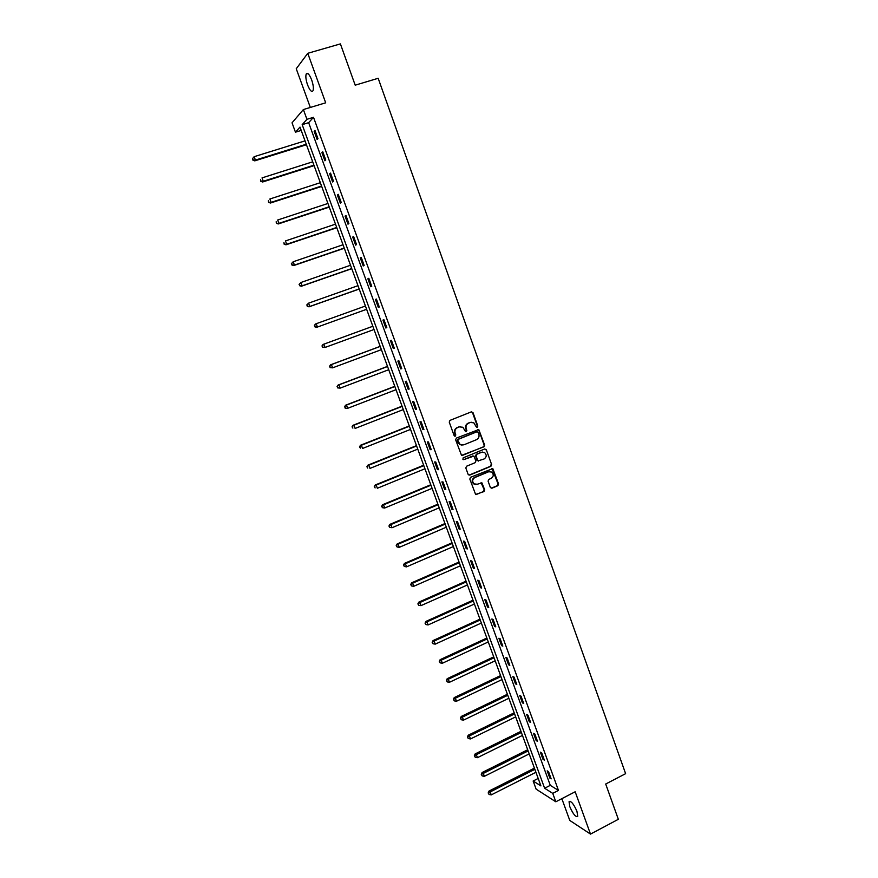 <?xml version="1.0" encoding="UTF-8"?>
<svg xmlns="http://www.w3.org/2000/svg" width="878" height="878" viewBox="0 0 878 878"><rect width="100%" height="100%" fill="white"/><g stroke="black" fill="none" stroke-linecap="round" stroke-linejoin="round"><path stroke-width="1.32" d="M477.314 427.268L477.819 426.049L473.012 412.638L471.376 411.848L449.986 420.375L449.251 422.12L454.124 435.609L455.276 436.157L455.792 434.939L455.166 433.194C454.508 430.637 455.287 428.782 457.515 427.608L459.293 426.884L462.871 427.257L465.549 431.625L466.328 431.702L466.844 430.483L466.218 428.738C465.559 426.192 466.339 424.337 468.545 423.174L470.323 422.461L473.824 422.801L476.172 426.719L477.314 427.268M476.798 427.301L477.336 426.082L472.529 412.682L471.475 411.815M454.76 436.201L455.166 433.194M465.812 431.735L466.218 428.738M576.945 811.294C573.63 803.853 571.007 800.67 569.054 801.768L569.844 806.794C573.125 814.191 575.749 817.374 577.724 816.31L576.945 811.294M311.646 79.876C309.33 74.169 307.498 72.248 306.17 74.092C305.478 76.485 305.939 80.096 307.574 84.914C309.879 90.588 311.701 92.508 313.04 90.675C313.742 88.316 313.281 84.716 311.646 79.876M490.352 487.433L491.976 488.19L497.859 485.71L498.572 483.965L492.81 468.611L470.542 477.292L469.818 479.048L475.613 494.457L483.954 491.57L484.678 489.825L481.945 482.889L477.226 484.25L474.098 483.877C471.991 481.484 472.232 479.377 474.811 477.544L488.717 471.738L491.746 472.057C493.908 474.438 493.699 476.556 491.12 478.422L488.816 479.388L488.091 481.133L490.352 487.433M552.745 793.361L555.818 801.79L536.129 789.146L533.144 781.014L540.914 785.909L300.002 127.09L295.458 132.183L292.034 122.821L303.382 109.552L306.938 119.309L302.175 124.654L544.623 788.246L552.745 793.361L558.463 790.409L313.512 117.301L306.938 119.309M303.382 109.552L325.683 102.814L307.761 53.306L340.401 43.9L355.195 85.177L378.177 78.285L625.619 773.672L605.699 784.021L618.342 819.306L590.499 834.1L575.178 791.769L555.818 801.79M483.91 446.814L484.634 445.08L478.784 429.561L456.384 438.078L455.649 439.823L461.532 455.386L483.91 446.814L484.151 445.091L478.828 430.264L477.841 429.408M486.324 449.788L491.625 464.561L490.901 466.306L469.752 475.097L468.117 474.329L465.823 467.974L466.547 466.229L475.174 462.673L475.898 460.928L473.89 456.066L463.76 459.633L462.947 459.545L463.123 457.877L484.7 449.009L486.324 449.788L491.625 464.561M561.843 798.662L569.767 820.425L590.499 834.1M307.761 53.306L296.248 68.747L310.329 107.456M313.512 117.301L308.65 122.668L550.276 785.349L558.463 790.409M314.137 131.25L317.134 139.47L317.957 138.625L314.95 130.383L314.137 131.25L315.158 130.932M321.919 152.596L324.904 160.784L325.749 160.005L322.753 151.795L321.919 152.596L322.928 152.278M329.667 173.855L332.63 182.009L333.497 181.285L330.523 173.109L329.667 173.855L330.677 173.526M337.371 195.015L340.335 203.136L341.213 202.467L338.249 194.334L337.371 195.015L338.381 194.686M345.054 216.087L347.995 224.175L348.895 223.561L345.943 215.461L345.054 216.087L346.053 215.758M352.693 237.071L355.634 245.116L356.545 244.567L353.604 236.5L352.693 237.071L353.691 236.731M360.309 257.956L363.229 265.968L364.161 265.474L361.242 257.441L360.309 257.956L361.297 257.616M367.882 278.754L370.79 286.733L371.745 286.294L368.837 278.293L367.882 278.754L368.87 278.414M375.433 299.464L378.33 307.41L379.296 307.026L376.399 299.058L375.433 299.464L376.421 299.113M382.951 320.086L385.826 327.988L386.814 327.659L383.927 319.735L382.951 320.086M390.425 340.609L393.289 348.489L394.299 348.215L391.423 340.324L390.425 340.609M397.877 361.056L400.73 368.892L401.751 368.672L398.897 360.814L397.877 361.056M405.285 381.403L408.138 389.206L409.181 389.042L406.327 381.217L405.285 381.403M412.671 401.674L415.503 409.444L416.567 409.335L413.725 401.542L412.671 401.674M420.024 421.846L422.845 429.594L423.92 429.529L421.1 421.769L420.024 421.846M427.345 441.941L430.154 449.646L431.252 449.646L428.431 441.919L427.345 441.941M434.643 461.949L437.431 469.62L438.539 469.675L435.74 461.982L434.643 461.949M441.897 481.868L444.685 489.518L445.804 489.606L443.017 481.956L441.897 481.868M449.13 501.711L451.896 509.317L453.037 509.47L450.26 501.843L449.13 501.711M456.319 521.466L459.084 529.039L460.237 529.236L457.471 521.642L456.319 521.466M463.496 541.133L466.24 548.673L467.414 548.926L464.66 541.364L463.496 541.133M470.63 560.724L473.363 568.231L474.559 568.538L471.815 560.998L470.63 560.724M477.731 580.226L480.464 587.711L481.671 588.051L478.938 580.556L477.731 580.226M484.81 599.652L487.531 607.093L488.75 607.499L486.028 600.025L484.81 599.652M491.856 618.99L494.566 626.409L495.796 626.859L493.096 619.418L491.856 618.99M498.88 638.251L501.568 645.637L502.82 646.131L500.12 638.723L498.88 638.251M505.871 657.435L508.549 664.789L509.811 665.326L507.133 657.951L505.871 657.435M512.829 676.532L515.496 683.863L516.78 684.445L514.102 677.103L512.829 676.532M519.754 695.552L522.41 702.85L523.716 703.487L521.049 696.177L519.754 695.552M526.657 714.494L529.302 721.76L530.619 722.44L527.963 715.164L526.657 714.494M533.528 733.36L536.173 740.593L537.501 741.328L534.856 734.074L533.528 733.36M540.376 752.15L542.999 759.349L544.349 760.128L541.715 752.907L540.376 752.15M547.192 770.851L549.815 778.029L551.164 778.852L548.541 771.652L547.192 770.851M538.192 778.446L533.144 781.014M301.22 130.416L295.458 132.183M308.65 122.668L302.175 124.654M550.276 785.349L544.623 788.246M385.826 327.988L386.803 327.626M393.289 348.489L394.266 348.116M400.73 368.892L401.696 368.519M408.138 389.206L409.104 388.833M415.503 409.444L416.468 409.071M422.845 429.594L423.8 429.21M430.154 449.646L431.109 449.262M437.431 469.62L438.385 469.236M489.276 471.475L488.662 471.738M444.685 489.518L445.629 489.123M451.896 509.317L452.839 508.922M459.084 529.039L460.017 528.633M466.24 548.673L467.173 548.267M473.363 568.231L474.296 567.825M480.464 587.711L481.385 587.294M487.531 607.093L488.453 606.676M494.566 626.409L495.477 625.981M501.568 645.637L502.49 645.209M508.549 664.789L509.459 664.361M515.496 683.863L516.407 683.424M522.41 702.85L523.321 702.411M529.302 721.76L530.213 721.321M536.173 740.593L537.073 740.143M542.999 759.349L543.899 758.899M549.815 778.029L550.704 777.579M471.256 422.219L470.323 422.461M465.735 428.771C465.088 426.225 465.867 424.37 468.073 423.207L469.84 422.494M460.281 426.642L459.293 426.884M454.705 433.216C454.047 430.659 454.826 428.804 457.043 427.63L458.832 426.917M461.982 455.583L483.427 446.825M478.17 432.294L477.028 431.746L458.327 439.318L457.822 440.536L460.083 444.477L463.738 444.872L476.502 439.68C478.697 438.506 479.476 436.651 478.828 434.116L478.17 432.294M462.113 445.157L459.622 444.477L458.009 442.38L457.35 440.547L457.866 439.329L476.545 431.767M468.995 475.152L490.407 466.284L491.12 464.55M472.979 455.88L463.76 459.633M484.074 458.985C486.686 457.098 486.884 454.969 484.656 452.587L481.671 452.28L476.754 454.299L476.03 456.033L478.038 460.895L484.074 458.985M482.626 452.049L481.671 452.28M478.455 461.071L477.061 460.237L475.547 456.033L476.271 454.288L481.177 452.28M485.83 449.788L484.897 448.954M489.814 471.497L488.717 471.738M475.525 484.458L473.615 483.844C471.519 481.451 471.749 479.344 474.329 477.511L488.223 471.716M475.975 494.632L483.471 491.526L484.195 489.792L481.078 482.67M491.175 488.234L497.354 485.666L498.067 483.932L491.932 468.413M305.039 140.864L254.159 156.679L255.421 160.081L254.774 160.861L306.455 144.738M253.149 159.829L252.644 158.468L252.886 160.136L255.421 160.081L306.279 144.233M252.644 158.468L254.159 156.679M254.774 160.861L252.886 160.136M312.711 161.826L262.039 177.883L263.301 181.263L262.621 181.987L314.094 165.624M261.018 181.011L260.514 179.65L260.755 181.296L263.301 181.263L313.929 165.174M262.621 181.987L260.755 181.296M320.338 182.69L269.875 198.988L271.137 202.357L270.446 203.027L321.699 186.41M268.855 202.094L268.361 200.744L268.58 202.357L271.137 202.357L321.557 186.026M270.446 203.027L268.58 202.357M327.933 203.466L277.689 220.005L278.93 223.363L278.227 223.967L329.272 207.109M276.669 223.089L276.164 221.75L276.383 223.33L278.93 223.363L329.151 206.791M278.227 223.967L276.383 223.33M335.495 224.153L285.46 240.923L286.7 244.271L285.976 244.819L336.801 227.72M284.439 243.996L283.934 242.657L284.143 244.216L286.7 244.271L336.713 227.457M285.976 244.819L284.143 244.216M343.035 244.753L293.197 261.754L294.437 265.09L293.691 265.573L344.308 248.254M292.176 264.805L291.683 263.477L291.88 265.002L294.437 265.09L344.231 248.046M291.375 263.674L293.197 261.754L291.683 263.477M293.691 265.573L291.88 265.002M350.531 265.255L300.902 282.496L302.142 285.811L301.373 286.25L351.782 268.69M299.881 285.526L299.387 284.209L299.574 285.701L302.142 285.811L351.727 268.536M299.08 284.384L300.902 282.496L299.387 284.209M301.373 286.25L299.574 285.701M357.994 285.679L308.584 303.151L309.802 306.455L309.023 306.828L359.223 289.038M307.552 306.159L307.059 304.842L307.234 306.312L309.802 306.455L359.19 288.95M306.74 304.995L308.584 303.151L307.059 304.842M309.023 306.828L307.234 306.312M316.64 327.329L366.631 309.297L316.64 327.329L314.862 326.835L314.697 325.398L314.862 326.835M365.435 306.016L316.223 323.719L317.441 327L315.18 326.704M314.379 325.529L315.421 324.048L316.223 323.719L314.697 325.398M372.832 326.254L323.005 344.472L323.828 344.187L325.047 347.458L374.028 329.502M372.843 326.265L323.828 344.187L321.974 345.965L322.786 347.161L322.303 345.855M322.786 347.161L325.047 347.458L322.467 347.271M321.974 345.965L323.005 344.472M380.185 346.36L330.567 364.798L331.401 364.579L332.608 367.838L381.392 349.653M380.207 346.426L331.401 364.579L329.546 366.313L330.358 367.531L329.876 366.225M330.358 367.531L332.608 367.838L330.029 367.619M329.546 366.313L330.567 364.798M387.505 366.378L338.085 385.047L338.941 384.871L340.148 388.12L388.724 369.715M387.549 366.51L338.941 384.871L337.075 386.583L337.898 387.813L337.415 386.518M337.898 387.813L340.148 388.12L337.558 387.878M337.075 386.583L338.085 385.047M394.793 386.309L345.581 405.208L346.448 405.087L347.655 408.314L396.033 389.7M394.87 386.496L346.448 405.087L344.582 406.755L345.405 408.007L344.922 406.712M345.405 408.007L346.777 408.435L345.054 408.05M344.582 406.755L345.581 405.208M402.058 406.163L353.033 425.281L353.933 425.215L355.129 428.431L403.309 409.587M402.146 406.404L353.933 425.215L352.045 426.851L352.879 428.113L352.407 426.829M352.045 426.851L353.033 425.281M409.291 425.94L360.463 445.267L361.374 445.256L362.559 448.46L410.553 429.397M409.389 426.236L361.374 445.256L359.486 446.858L360.331 448.131L359.848 446.858M359.486 446.858L360.463 445.267M416.49 445.629L367.86 465.175L368.793 465.208L369.978 468.402L417.763 449.13M416.611 445.969L368.793 465.208L366.894 466.778L367.739 468.073L367.267 466.8M366.894 466.778L367.86 465.175M423.657 465.23L375.224 484.996L376.168 485.073L377.353 488.256L424.952 468.775M423.8 465.636L376.168 485.073L374.269 486.621L375.115 487.927L374.643 486.653M374.269 486.621L375.224 484.996M430.791 484.755L382.567 504.729L383.521 504.861L384.696 508.022L432.108 488.344M430.955 485.205L383.521 504.861L381.612 506.376L382.468 507.693L381.996 506.43M384.696 508.022L382.468 507.693M381.612 506.376L382.567 504.729M437.902 504.191L389.865 524.375L390.842 524.572L392.016 527.722L439.23 507.824M438.089 504.707L390.842 524.572L388.932 526.043L389.788 527.382L389.316 526.12M392.016 527.722L389.788 527.382M388.932 526.043L389.865 524.375M444.981 523.551L397.141 543.954L398.129 544.184L399.292 547.323L446.32 527.217M445.19 524.122L398.129 544.184L396.208 545.633L397.075 546.983L396.604 545.732M399.292 547.323L397.075 546.983M396.208 545.633L397.141 543.954M452.038 542.834L404.385 563.435L405.395 563.72L406.547 566.848L453.388 546.544M452.258 543.449L405.395 563.72L403.463 565.136L404.33 566.497L403.869 565.256M406.547 566.848L404.33 566.497M403.463 565.136L404.385 563.435M459.051 562.041L411.595 582.838L412.616 583.179L413.768 586.284L460.423 565.783M459.304 562.699L412.616 583.179L410.684 584.561L411.552 585.944L411.091 584.693M413.768 586.284L411.552 585.944M410.684 584.561L411.595 582.838M466.042 581.159L418.773 602.165L419.816 602.549L420.968 605.644L467.436 584.946M466.306 581.873L419.816 602.549L417.873 603.899L418.751 605.293L418.29 604.053M420.968 605.644L418.751 605.293M417.873 603.899L418.773 602.165M473.012 600.201L425.929 621.415L426.982 621.843L428.135 624.927L474.405 604.02M473.297 600.969L426.982 621.843L425.04 623.16L425.918 624.576L425.457 623.336M428.135 624.927L425.918 624.576M425.04 623.16L425.929 621.415M479.948 619.166L433.052 640.578L434.116 641.061L435.258 644.134L481.353 623.029M480.244 619.989L434.116 641.061L432.174 642.345L433.052 643.772L432.602 642.542M435.258 644.134L433.052 643.772M432.174 642.345L433.052 640.578M486.851 638.054L440.141 659.663L441.228 660.19L442.369 663.252L488.278 641.95M487.169 638.921L441.228 660.19L439.274 661.452L440.163 662.879L439.702 661.661M442.369 663.252L440.163 662.879M439.274 661.452L440.141 659.663M493.732 656.865L447.209 678.672L448.307 679.243L449.437 682.294L495.17 660.805M494.073 657.787L448.307 679.243L446.342 680.472L447.242 681.921L446.781 680.702M449.437 682.294L447.242 681.921M446.342 680.472L447.209 678.672M500.581 675.599L454.233 697.593L455.353 698.219L456.483 701.248L502.029 679.572M500.932 676.565L455.353 698.219L453.388 699.415L454.288 700.874L453.838 699.667M456.483 701.248L454.288 700.874M453.388 699.415L454.233 697.593M507.407 694.257L461.246 716.448L462.377 717.106L463.496 720.136L508.867 698.262M507.78 695.277L462.377 717.106L460.401 718.281L461.301 719.751L460.851 718.544M463.496 720.136L461.301 719.751M460.401 718.281L461.246 716.448M514.201 712.837L468.215 735.215L469.368 735.929L470.487 738.936L515.682 716.887M514.585 713.902L469.368 735.929L467.381 737.07L468.292 738.552L467.842 737.355M470.487 738.936L468.292 738.552M467.381 737.07L468.215 735.215M520.961 731.341L475.163 753.906L476.337 754.674L477.445 757.67L522.454 735.424M521.378 732.461L476.337 754.674L474.339 755.782L475.25 757.286L474.811 756.079M477.445 757.67L475.25 757.286M474.339 755.782L475.163 753.906M527.7 749.768L482.088 772.53L483.262 773.331L484.371 776.317L529.214 753.895M528.128 750.931L481.276 774.407L482.187 775.932L481.737 774.736M484.371 776.317L482.187 775.932M481.276 774.407L482.088 772.53M534.417 768.129L488.98 791.067L490.165 791.912L491.274 794.886L535.931 772.278M534.856 769.337L488.168 792.966L489.09 794.502L488.651 793.306M491.274 794.886L489.09 794.502M488.168 792.966L488.98 791.067M569.054 801.768L570.041 801.252M306.17 74.092L307.926 73.576"/></g></svg>
